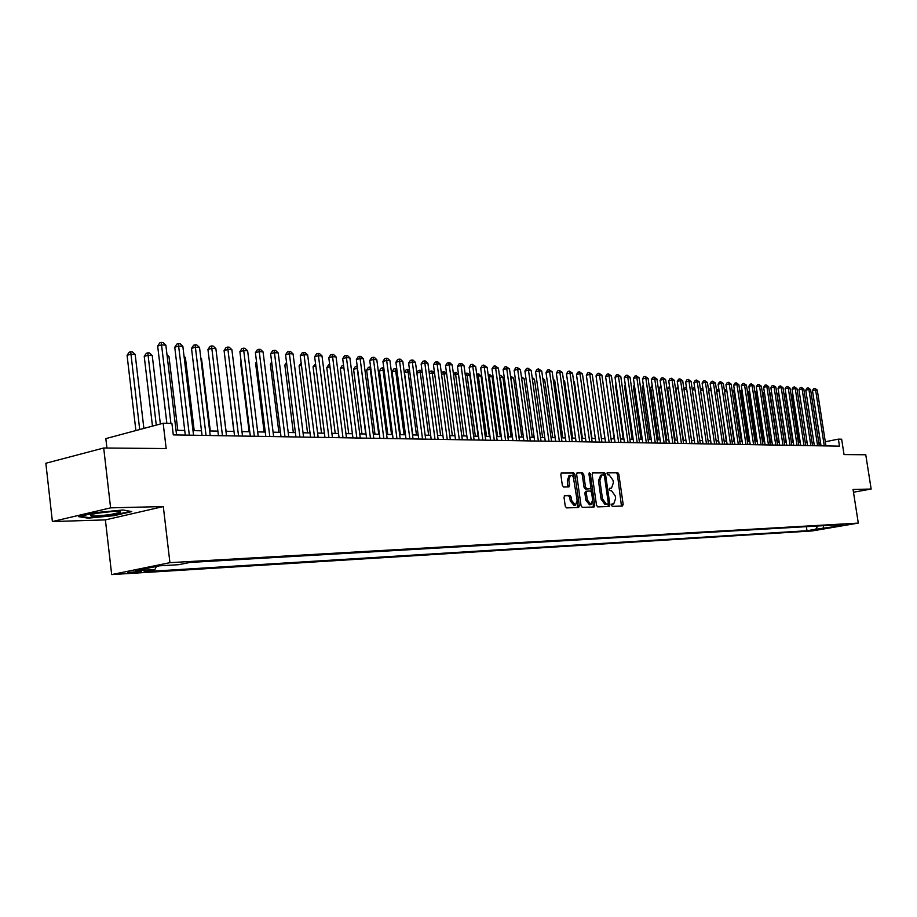 <?xml version="1.0" encoding="UTF-8"?>
<svg xmlns="http://www.w3.org/2000/svg" width="917" height="917" viewBox="0 0 917 917"><rect width="100%" height="100%" fill="white"/><g stroke="black" fill="none" stroke-linecap="round" stroke-linejoin="round"><path stroke-width="1.38" d="M611.524 505.221L612.361 506.379L622.448 506.046L623.159 504.339L618.815 474.135L617.634 472.461L607.524 472.53L607.02 473.722L607.868 474.903L609.186 474.891L613.003 480.256L613.37 482.778L611.513 488.165L609.679 488.268L609.266 489.46L610.114 490.629L611.433 490.595L615.25 495.937L615.616 498.47L613.714 503.914L611.937 504.018L611.524 505.221M129.71 572.907L141.493 571.268L127.784 572.54L129.71 572.907M564.792 495.535L564.012 497.312L565.25 506.184L566.534 507.903L578.673 507.491L579.303 505.737L574.89 474.49L573.641 472.759L561.433 472.874L560.826 474.605L562.327 485.299L563.6 487.03L568.93 486.916L569.549 485.173L568.804 479.9L570.42 475.293L571.784 475.464L573.343 477.138L577.137 500.43L575.44 505.118L571.715 500.579L571.222 497.129L569.961 495.409L564.597 495.57M853.475 492.234L871.15 489.036L865.763 454.763L844.041 454.58L841.646 439.22L838.39 439.14L839.479 446.143L173.29 434.899L171.926 423.459L163.169 423.253L105.833 438.613L106.922 448.023M110.602 507.858L52.384 521.555L105.386 519.893L163.306 506.551L110.602 507.858L103.701 448L166.172 448.551L163.169 423.253M163.306 506.551L169.932 562.66L858.301 523.091L812.118 530.943L111.679 574.581L169.932 562.66M871.15 489.036L853.051 489.483L858.301 523.091M596.497 505.187L597.724 506.872L609.175 506.493L609.897 504.763L605.529 474.238L604.326 472.553L592.852 472.633L592.118 474.353L596.497 505.187M594.033 506.998L582.306 507.388L581.057 505.68L576.655 474.479L577.252 472.759L582.467 472.702L583.705 474.421L585.493 486.996L586.731 488.692L590.193 488.612L590.789 486.904L588.943 473.86L589.344 472.679L590.319 473.848L594.778 505.244L594.033 506.998M52.384 521.555L45.85 463.257L103.701 448M818.445 529.373L808.863 530.714L818.445 529.373M156.44 566.454L154.916 569.526L144.095 571.715L806.994 530.737L815.706 529.258L817.792 526.003M154.916 569.526L135.636 570.695L159.547 565.823L178.769 564.689L189.922 562.43L843.663 524.501L834.791 526.003L841.955 525.59L815.706 529.258M105.386 519.893L111.679 574.581M820.555 442.705L818.835 442.888M813.895 442.796L812.107 442.751M807.132 442.659L805.286 442.624M800.277 442.521L798.375 442.487M793.331 442.384L791.382 442.349M786.305 442.246L784.287 442.212M779.175 442.109L777.112 442.074M771.965 441.971L769.844 441.925M764.652 441.822L762.474 441.788M757.247 441.685L755.012 441.639M749.739 441.535L747.447 441.49M742.14 441.386L739.778 441.341M734.437 441.237L732.007 441.192M726.619 441.077L724.132 441.031M718.71 440.928L716.143 440.871M710.686 440.768L708.05 440.722M702.548 440.607L699.843 440.561M694.295 440.447L691.521 440.389L684.025 389.645L685.32 387.49L686.42 387.238M685.927 440.286L683.073 440.229M677.445 440.114L674.522 440.057M668.848 439.954L665.834 439.885M660.114 439.782L657.031 439.713M651.265 439.61L648.101 439.541M642.29 439.426L639.034 439.369M633.177 439.254L629.83 439.186M623.927 439.071L620.5 439.002M614.539 438.888L611.02 438.819M605.014 438.693L601.403 438.624M595.351 438.509L591.648 438.441M585.539 438.315L581.733 438.246M575.578 438.12L571.669 438.039M565.457 437.925L561.445 437.845M555.186 437.718L551.071 437.638M544.744 437.512L540.526 437.432M534.153 437.306L529.808 437.226M523.378 437.1L518.93 437.008M512.443 436.882L507.869 436.79M501.324 436.664L496.624 436.572M490.022 436.446L485.208 436.354M478.536 436.217L473.596 436.125M466.868 435.988L461.79 435.896M454.992 435.758L449.777 435.655M442.922 435.518L437.569 435.415M430.646 435.277L425.156 435.174M418.163 435.036L412.524 434.922M405.463 434.784L399.674 434.669M392.545 434.532L386.596 434.417M379.397 434.28L373.288 434.154M366.021 434.016L359.739 433.89M352.403 433.752L345.95 433.626M338.533 433.477L331.908 433.351M324.412 433.202L317.603 433.065M310.038 432.916L303.046 432.778M295.389 432.629L288.202 432.492M280.476 432.343L273.083 432.194M265.265 432.045L257.677 431.896M249.779 431.735L241.973 431.586M233.984 431.426L225.96 431.265M217.891 431.116L209.638 430.956M201.476 430.795L192.994 430.623M184.741 430.463L176.018 430.291M838.39 439.14L825.289 441.765M820.039 445.811L819.592 442.9M806.375 526.656L806.994 530.737M833.633 525.074L834.791 526.003M569.274 475.522L567.348 480.199L568.804 479.9M823.707 525.659L822.962 528.811M78.69 516.672L88.043 518.151L114.316 515.629L131.773 511.594L123.027 510.001L96.216 512.557L78.69 516.672M114.247 515.056L114.316 515.629M87.963 517.475L88.043 518.151M611.662 504.247L612.43 504.144M610.241 488.406L609.392 488.52M621.462 506.081L617.405 474.421L616.213 472.759L607.134 472.817M604.234 475.453L602.905 472.851L592.348 472.92M608.189 506.516L608.258 503.605M606.424 504.407L607.856 504.132L608.28 502.929L604.452 476.118L603.604 474.937L601.724 475.017L599.878 480.416L602.503 498.825L606.378 504.19L607.776 504.144L606.458 504.396M600.773 475.235L598.446 480.714L599.878 480.416M606.343 504.419L604.945 504.465L601.071 499.1L598.446 480.714M576.896 473.034L582.467 472.702M588.806 488.887L585.287 488.99L584.049 487.282L582.272 474.719L581.034 473M590.8 487.638L591.419 492.005M592.714 501.14L593.333 505.519L594.778 505.244M587.338 500.063L590.984 504.545L592.634 499.914L591.614 492.738L590.388 491.042L586.926 491.134L586.318 492.853L587.338 500.063L585.894 500.338L589.539 504.82L590.777 504.579M586.88 491.145L585.482 491.42L584.874 493.14L586.318 492.853M585.894 500.338L584.874 493.14M593.058 507.021L593.333 505.519M575.223 505.164L573.996 505.405L570.259 500.865L569.778 497.415L568.506 495.696L564.299 495.799M567.829 486.961L567.348 480.199M574.008 478.789L573.446 474.788L572.197 473.069L561.078 473.138M577.561 507.537L577.217 501.484M799.716 442.51L792.483 395.468L791.13 395.376M790.913 393.978L792.483 395.468M824.28 445.88L815.603 389.931L817.265 390.046L825.942 445.914M821.036 445.834L812.473 390.619L815.603 389.931L814.881 388.361L817.265 390.046M812.473 390.619L813.631 388.636L814.881 388.361M110.567 514.54L120.62 512.248C120.964 510.78 114.098 510.941 100.022 512.741L92.548 514.162C87.104 516.477 93.11 516.603 110.567 514.54M96.423 513.337L113.926 511.319M130.34 511.331L113.983 515.125L88.525 517.566L80.409 516.271M792.964 442.384L785.697 395.044L784.104 394.94M783.875 393.393L785.697 395.044M786.133 442.246L778.842 394.608L777.112 394.505L784.402 442.212M776.756 392.946L778.842 394.608M771.862 394.172L770.142 394.069L777.467 442.074M769.546 392.487L771.85 394.15M769.604 392.82L769.799 394.15M764.618 393.725L763.082 393.634L770.429 441.937M762.256 392.063L764.583 393.485M762.394 392.029L763.082 393.634L762.508 393.76M817.609 445.777L808.897 389.473L810.582 389.587L819.294 445.8M814.353 445.719L805.768 390.161L808.897 389.473L808.186 387.891L810.582 389.587M805.768 390.161L806.926 388.166L808.186 387.891M810.857 445.662L802.111 389.003L803.819 389.117L812.554 445.685M807.579 445.605L798.959 389.702L802.111 389.003L801.401 387.41L803.819 389.117M798.959 389.702L800.14 387.696L801.401 387.41M804.014 445.547L795.234 388.533L796.965 388.648L805.734 445.57M800.736 445.49L792.07 389.232L795.234 388.533L794.523 386.928L796.965 388.648M792.07 389.232L793.262 387.215L794.523 386.928M797.091 445.421L788.276 388.051L790.03 388.178L798.833 445.456M793.79 445.364L785.101 388.751L788.276 388.051L787.565 386.447L790.03 388.178M785.101 388.751L786.293 386.722L787.565 386.447M757.282 393.267L755.929 393.187L763.311 441.799M754.863 391.662L757.213 392.797M755.253 391.57L755.929 393.187L755.127 393.359M790.076 445.307L781.227 387.57L782.992 387.685L791.841 445.341M786.763 445.249L778.04 388.269L781.227 387.57L780.516 385.942L782.992 387.685M778.04 388.269L779.244 386.229L780.516 385.942M749.842 392.808L748.696 392.728L756.101 441.662M747.378 391.25L749.739 392.109M748.008 391.112L748.696 392.728L747.642 392.969M782.969 445.192L774.086 387.077L775.874 387.203L784.757 445.215M779.645 445.135L770.888 387.788L774.086 387.077L773.375 385.449L775.874 387.203M770.888 387.788L772.091 385.725L773.375 385.449M742.312 392.338L741.36 392.27L748.799 441.513M739.801 390.848L742.174 391.41M740.684 390.642L741.36 392.27L740.053 392.568M775.771 445.066L766.853 386.573L768.664 386.699L777.57 445.1M772.423 445.009L763.643 387.295L766.853 386.573L766.142 384.934L768.664 386.699M763.643 387.295L764.858 385.22L766.142 384.934M734.677 391.857L733.932 391.811L741.394 441.375M732.11 390.424L734.506 390.699M733.256 390.172L733.932 391.811L732.374 392.167M768.469 444.94L759.517 386.068L761.362 386.195L770.303 444.974M765.122 444.883L756.296 386.791L759.517 386.068L758.817 384.418L761.362 386.195M756.296 386.791L757.522 384.716L758.817 384.418M726.94 391.376L733.898 441.226M724.35 390.172L726.734 389.966M725.737 389.691L726.413 391.341L724.59 391.754M761.087 444.814L752.1 385.564L753.957 385.69L762.933 444.848M757.717 444.756L748.857 386.286L752.1 385.564L751.39 383.902L753.957 385.69M748.857 386.286L750.095 384.189L751.39 383.902M719.1 390.883L726.31 441.077M716.498 390.069L718.859 389.255M718.114 389.209L718.79 390.871L716.693 391.341M753.591 444.688L744.57 385.037L746.461 385.174L755.47 444.722M750.209 444.63L741.326 385.77L744.57 385.037L743.87 383.375L746.461 385.174M741.326 385.77L742.575 383.661L743.87 383.375M711.156 390.39L718.607 440.928M708.543 389.966L709.116 389.003L710.916 388.751M710.4 388.716L711.065 390.39L708.692 390.929M746.002 444.562L736.947 384.521L738.861 384.647L747.905 444.596M742.61 444.504L733.68 385.255L736.947 384.521L736.248 382.836L738.861 384.647M733.68 385.255L734.941 383.134L736.248 382.836M700.485 389.863L701.287 388.51L702.858 388.235M703.11 389.92L700.577 390.504M703.03 389.37L702.571 388.212M738.311 444.436L729.221 383.982L731.158 384.12L740.248 444.47M734.907 444.378L725.943 384.727L729.221 383.982L728.522 382.297L731.158 384.12M725.943 384.727L727.215 382.595L728.522 382.297M692.312 389.759L693.355 388.006L694.696 387.708M694.96 389.484L692.358 390.08M730.517 444.298L721.392 383.444L723.364 383.581L732.477 444.332M727.101 444.241L718.103 384.2L721.392 383.444L720.705 381.747L723.364 383.581M718.103 384.2L719.387 382.045L720.705 381.747M686.684 389.037L684.025 389.645M722.619 444.172L713.449 382.893L715.443 383.031L724.602 444.206M719.18 444.115L710.159 383.65L713.449 382.893L712.761 381.185L715.443 383.031M710.159 383.65L711.443 381.483L712.761 381.185M678.305 388.579L675.875 389.14L683.406 440.229M675.875 389.14L678.041 386.779M714.607 444.034L705.414 382.343L707.431 382.481L716.624 444.069M711.156 443.977L702.101 383.111L705.414 382.343L704.726 380.624L707.431 382.481M702.101 383.111L703.396 380.922L704.726 380.624M669.8 388.12L667.599 388.636L675.164 440.068M667.599 388.636L669.536 386.309M706.48 443.897L697.252 381.781L699.304 381.919L708.532 443.931M703.03 443.839L693.928 382.549L697.252 381.781L696.576 380.051L699.304 381.919M693.928 382.549L695.246 380.349L696.576 380.051M661.18 387.662L659.22 388.12L666.808 439.908M659.22 388.12L660.916 385.839M698.25 443.759L688.988 381.208L691.063 381.357L700.324 443.794M694.777 443.702L685.641 381.988L688.988 381.208L688.3 379.466L691.063 381.357M685.641 381.988L686.971 379.776L688.3 379.466M652.434 387.192L650.715 387.593L658.337 439.747M650.715 387.593L652.17 385.358M689.905 443.61L680.597 380.635L682.707 380.784L692.003 443.656M686.409 443.553L677.25 381.415L680.597 380.635L679.921 378.87L682.707 380.784M677.25 381.415L678.58 379.191L679.921 378.87M643.562 386.722L642.095 387.066L649.74 439.575M642.095 387.066L643.321 385.037M681.434 443.473L672.092 380.051L674.236 380.2L683.566 443.507M677.927 443.415L668.734 380.842L672.092 380.051L671.427 378.274L674.236 380.2M668.734 380.842L670.075 378.595L671.427 378.274M634.564 386.24L633.36 386.527L641.029 439.403M633.36 386.527L634.369 384.865M672.849 443.324L663.472 379.455L665.639 379.604L675.004 443.37M669.33 443.266L660.091 380.246L663.472 379.455L662.808 377.666L665.639 379.604M660.091 380.246L661.455 377.987L662.808 377.666M625.44 385.759L624.5 385.977L632.203 439.232M624.5 385.977L625.279 384.682M664.137 443.186L654.727 378.859L656.927 379.008L666.327 443.22M660.607 443.117L651.334 379.649L654.727 378.859L654.062 377.059L656.927 379.008M651.334 379.649L652.709 377.38L654.062 377.059M616.167 385.266L615.513 385.427L623.239 439.06M615.513 385.427L616.064 384.51M655.3 443.037L645.855 378.24L648.078 378.4L657.523 443.071M651.758 442.968L642.45 379.053L645.855 378.24L645.19 376.44L648.078 378.4M642.45 379.053L643.837 376.761L645.19 376.44M606.767 384.773L614.149 438.876M646.336 442.877L636.845 377.621L639.115 377.781L648.583 442.922M642.771 442.819L633.429 378.434L636.845 377.621L636.192 375.798L639.115 377.781M633.429 378.434L634.828 376.13L636.192 375.798M597.231 384.269L604.933 438.693M637.235 442.728L627.721 376.99L630.013 377.151L639.527 442.762M633.67 442.67L624.282 377.815L627.721 376.99L627.068 375.156L630.013 377.151M624.282 377.815L625.703 375.489L627.068 375.156M601.437 438.624L593.459 383.019M628.007 442.567L618.448 376.36L620.786 376.52L630.323 442.613M624.42 442.51L615.009 377.185L618.448 376.36L617.806 374.514L620.786 376.52M615.009 377.185L616.43 374.835L617.806 374.514M591.992 438.441L583.67 382.435M618.643 442.418L609.048 375.706L611.41 375.867L620.992 442.452M615.043 442.349L605.587 376.543L609.048 375.706L608.407 373.849L611.41 375.867M605.587 376.543L607.031 374.182L608.407 373.849M582.41 438.257L574.409 381.862L573.733 381.816M573.629 381.128L574.409 381.862M609.129 442.258L599.5 375.053L601.907 375.213L611.524 442.292M605.518 442.189L596.027 375.89L599.5 375.053L598.87 373.173L601.907 375.213M596.027 375.89L597.483 373.517L598.87 373.173M572.678 438.062L564.654 381.254L563.634 381.185M563.485 380.154L564.654 381.254M599.477 442.086L589.814 374.388L592.256 374.549L601.907 442.132M595.855 442.028L586.33 375.225L589.814 374.388L589.184 372.497L592.256 374.549M586.33 375.225L587.797 372.841L589.184 372.497M562.809 437.868L554.751 380.635L553.387 380.555M553.192 379.157L554.751 380.635M589.688 441.925L579.98 373.7L582.455 373.872L592.141 441.971M586.043 441.868L576.484 374.56L579.98 373.7L579.361 371.809L582.455 373.872M576.484 374.56L577.962 372.153L579.361 371.809M552.791 437.673L544.698 380.005L542.979 379.902M542.726 378.136L544.698 380.005M585.516 491.409L586.926 491.134M579.739 441.753L569.996 373.013L572.506 373.196L582.238 441.799M576.082 441.696L566.488 373.884L569.996 373.013L569.388 371.11L572.506 373.196M566.488 373.884L567.978 371.454L569.388 371.11M542.612 437.478L534.496 379.374L532.399 379.237M532.135 377.345L534.496 379.374M569.629 441.581L559.863 372.325L562.408 372.497L572.174 441.627M565.961 441.524L556.332 373.185L559.863 372.325L559.255 370.388L562.408 372.497M556.332 373.185L557.845 370.743L559.255 370.388M532.284 437.271L524.146 378.721L521.658 378.572M521.395 376.658L524.146 378.721M559.37 441.409L549.57 371.614L552.16 371.786L561.961 441.455M555.691 441.352L546.028 372.485L549.57 371.614L548.962 369.666L552.16 371.786M546.028 372.485L547.552 370.021L548.962 369.666M521.796 437.065L513.623 378.068L510.964 377.907L519.148 437.019M510.482 375.97L513.623 378.068M510.551 376.44L510.758 377.953M548.951 441.237L539.116 370.892L541.741 371.076L551.576 441.283M545.26 441.169L535.562 371.775L539.116 370.892L538.52 368.932L541.741 371.076M535.562 371.775L537.098 369.287L538.52 368.932M511.136 436.859L502.94 377.403L500.246 377.231L508.454 436.801M499.41 375.351L500.774 375.351L502.94 377.403M499.696 375.282L499.685 377.38M538.371 441.054L528.49 370.159L531.161 370.342L541.03 441.1M534.657 440.997L524.925 371.053L528.49 370.159L527.905 368.187L531.161 370.342M524.925 371.053L526.484 368.542L527.905 368.187M500.315 436.641L492.097 376.727L489.357 376.555L497.587 436.595M488.153 374.755L489.907 374.652L492.097 376.727M488.807 374.583L489.357 376.555L488.429 376.784M527.619 440.871L517.704 369.413L520.42 369.608L530.324 440.917M523.894 440.813L514.128 370.319L517.704 369.413L517.119 367.43L520.42 369.608M514.128 370.319L515.698 367.797L517.119 367.43M489.323 436.435L481.07 376.039L478.296 375.867L486.549 436.377M476.714 374.147L478.869 373.953L481.07 376.039M477.757 373.884L478.296 375.867L477 376.188M516.695 440.687L506.746 368.657L509.497 368.852L519.446 440.733M512.958 440.63L503.146 369.574L506.746 368.657L506.173 366.662L509.497 368.852M503.146 369.574L504.74 367.029L506.173 366.662M478.158 436.217L469.882 375.34L467.051 375.168L475.338 436.16M465.091 373.563L467.659 373.23L469.882 375.34M466.524 373.162L467.051 375.168L465.366 375.592M505.588 440.504L495.604 367.889L498.401 368.084L508.385 440.55M501.84 440.447L492.005 368.817L495.604 367.889L495.042 365.883L498.401 368.084M492.005 368.817L493.598 366.25L495.042 365.883M466.81 435.988L458.5 374.629L455.634 374.457L463.945 435.93M453.342 373.379L456.265 372.508L458.5 374.629M455.119 372.44L455.634 374.457L453.548 374.984M494.309 440.309L484.291 367.109L487.133 367.316L497.152 440.366M490.538 440.252L480.668 368.038L484.291 367.109L483.729 365.081L487.133 367.316M480.668 368.038L482.285 365.459L483.729 365.081M446.659 373.895L444.023 373.723L452.368 435.713M441.386 373.208L442.097 372.061L444.688 371.775L446.613 373.597M443.519 371.694L444.023 373.723L441.535 374.365M482.846 440.126L472.782 366.319L475.671 366.525L485.723 440.171M479.064 440.057L469.149 367.258L472.782 366.319L472.232 364.278L475.671 366.525M469.149 367.258L470.788 364.657L472.232 364.278M434.555 373.139L432.228 372.99L440.607 435.472M429.225 373.036L430.314 371.316L431.735 370.949L434.475 372.485M431.735 370.949L432.228 372.99L429.316 373.746M471.189 439.919L461.091 365.516L464.025 365.723L474.112 439.977M467.383 439.862L457.445 366.456L461.091 365.516L460.552 363.453L461.732 363.533L464.025 365.723M457.445 366.456L459.096 363.831L460.552 363.453M422.256 372.371L420.238 372.245L428.64 435.243M416.857 372.875L418.324 370.56L420.96 370.262L422.118 371.351M419.757 370.181L420.238 372.245L416.891 373.116M459.325 439.724L449.204 364.702L452.196 364.909L462.317 439.77M455.52 439.656L445.547 365.654L449.204 364.702L448.677 362.616L449.869 362.708L452.196 364.909M445.547 365.654L447.209 363.006L448.677 362.616M409.739 371.591L404.466 372.428L412.753 434.933M404.466 372.428L406.139 369.78L407.572 369.402L408.054 371.488L416.478 435.002M407.572 369.402L409.555 370.193M447.278 439.518L437.111 363.866L440.149 364.072L450.304 439.575M443.45 439.461L433.443 364.828L437.111 363.866L436.595 361.768L437.81 361.86L440.149 364.072M433.443 364.828L435.128 362.158L436.595 361.768M397.015 370.8L392.063 371.66L400.374 434.692M392.063 371.66L393.76 369.001L395.193 368.611L395.663 370.709L404.11 434.761M395.193 368.611L396.786 369.012M435.013 439.312L424.823 363.017L427.907 363.235L438.097 439.369M431.185 439.243L421.132 363.992L424.823 363.017L424.319 360.908L425.545 361L427.907 363.235M421.132 363.992L422.84 361.298L424.319 360.908M384.074 369.987L379.455 370.881L387.788 434.44M379.455 370.881L381.163 368.198L382.607 367.809L383.065 369.929L391.536 434.52M382.607 367.809L383.787 367.889M422.554 439.105L412.318 362.158L415.458 362.375L425.683 439.151M418.702 439.037L408.627 363.143L412.318 362.158L411.825 360.026L413.086 360.117L415.458 362.375M408.627 363.143L410.346 360.427L411.825 360.026M370.892 369.161L366.628 370.09L374.984 434.188M366.628 370.09L368.359 367.385L369.803 366.995L370.25 369.127L378.755 434.268M369.803 366.995L370.617 367.052M409.865 438.888L399.594 361.287L402.804 361.504L413.051 438.945M406.002 438.819L395.892 362.272L399.594 361.287L399.113 359.132L400.397 359.223L402.804 361.504M395.892 362.272L397.634 359.533L399.113 359.132M357.481 368.325L353.572 369.287L361.963 433.936M353.572 369.287L355.326 366.559L356.782 366.17L357.206 368.313L365.745 434.005M396.958 438.67L386.665 360.392L389.92 360.61L400.202 438.727M393.084 438.601L382.939 361.39L386.665 360.392L386.183 358.226L387.49 358.318L389.92 360.61M382.939 361.39L384.704 358.627L386.183 358.226M343.841 367.511L340.31 368.474L348.712 433.672M340.31 368.474L342.075 365.723L343.566 365.321M383.822 438.452L373.494 359.487L376.807 359.716L387.134 438.509M379.936 438.383L369.757 360.496L373.494 359.487L373.036 357.309L374.365 357.401L376.807 359.716M369.757 360.496L371.545 357.71L373.036 357.309M329.971 366.777L326.796 367.637L335.232 433.409M326.796 367.637L328.595 364.863L329.684 364.565M370.457 438.223L360.094 358.558L363.464 358.799L373.827 438.28M366.559 438.154L356.346 359.579L360.094 358.558L359.647 356.358L361 356.461L363.464 358.799M356.346 359.579L358.146 356.77L359.647 356.358M315.838 366.032L313.064 366.789L321.512 433.145M313.064 366.789L315.563 363.797M356.851 437.994L346.454 357.619L349.893 357.859L360.278 438.051M352.942 437.925L342.694 358.65L346.454 357.619L346.03 355.406L347.394 355.498L349.893 357.859M342.694 358.65L344.517 355.819L346.03 355.406M301.452 365.275L299.08 365.929L307.55 432.87M299.08 365.929L301.177 363.029M343.004 437.764L332.573 356.667L336.069 356.908L346.488 437.822M339.072 437.696L328.802 357.71L332.573 356.667L332.16 354.432L333.559 354.524L336.069 356.908M328.802 357.71L330.647 354.845L332.16 354.432M286.803 364.507L284.843 365.058L293.337 432.595M284.843 365.058L286.54 362.433M328.894 437.524L318.44 355.693L321.993 355.934L332.447 437.581M324.95 437.455L314.657 356.747L318.44 355.693L318.039 353.435L319.46 353.538L321.993 355.934M314.657 356.747L316.525 353.859L318.039 353.435M271.879 363.728L270.343 364.164L278.871 432.308M270.343 364.164L271.684 362.112M314.531 437.283L304.043 354.696L307.665 354.948L318.153 437.34M310.576 437.214L300.249 355.762L304.043 354.696L303.653 352.426L305.109 352.529L307.665 354.948M300.249 355.762L302.14 352.85L303.653 352.426M256.68 362.949L255.591 363.258L264.13 432.022M255.591 363.258L256.531 361.802M299.905 437.031L289.382 353.687L293.073 353.951L303.584 437.1M295.939 436.962L285.577 354.764L289.382 353.687L289.015 351.394L290.483 351.498L293.073 353.951M285.577 354.764L287.491 351.83L289.015 351.394M241.182 362.146L240.563 362.33L249.126 431.724M240.563 362.33L241.102 361.493M284.992 436.779L274.447 352.667L278.206 352.919L288.752 436.847M281.015 436.71L270.63 353.756L274.447 352.667L274.091 350.351L275.593 350.454L278.206 352.919M270.63 353.756L272.567 350.787L274.091 350.351M225.399 361.344L233.835 431.426M269.804 436.526L259.236 351.612L263.064 351.876L273.633 436.584M265.815 436.458L255.407 352.713L259.236 351.612L258.892 349.285L260.428 349.388L263.064 351.876M255.407 352.713L257.368 349.721L258.892 349.285M226.075 431.277L217.203 359.579M254.33 436.263L243.727 350.546L247.636 350.81L258.227 436.332M250.33 436.194L239.887 351.658L243.727 350.546L243.406 348.196L244.965 348.3L247.636 350.81M239.887 351.658L241.87 348.643L243.406 348.196M210.291 430.967L201.511 358.604L200.869 358.558M200.789 357.917L201.511 358.604M238.558 435.999L227.92 349.457L231.898 349.732L242.524 436.068M234.546 435.93L224.08 350.581L227.92 349.457L227.622 347.084L229.216 347.199L231.898 349.732M224.08 350.581L226.086 347.532L227.622 347.084M194.198 430.646L185.394 357.596L184.202 357.515M184.053 356.323L185.394 357.596M222.464 435.724L211.816 348.345L215.873 348.632L226.522 435.793M218.441 435.655L207.953 349.492L211.816 348.345L211.529 345.95L213.157 346.064L215.873 348.632M207.953 349.492L209.993 346.408L211.529 345.95M177.795 430.325L168.98 356.575L167.203 356.461M166.986 354.696L168.98 356.575M206.061 435.449L195.39 347.222L199.528 347.497L210.199 435.518M202.038 435.38L191.515 348.368L195.39 347.222L195.126 344.803L196.777 344.918L199.528 347.497M191.515 348.368L193.579 345.262L195.126 344.803M160.36 424.009L152.245 355.532L148.004 355.257L144.233 356.392L152.474 426.118M144.233 356.392L146.307 353.297L147.809 352.839L156.268 425.098M147.809 352.839L149.505 352.953L152.245 355.532M189.338 435.162L178.632 346.064L182.85 346.351L193.556 435.231M185.291 435.094L174.757 347.222L178.632 346.064L178.391 343.623L180.087 343.737L182.85 346.351M174.757 347.222L176.843 344.093L178.391 343.623M143.877 428.422L135.177 354.466L130.856 354.191L127.073 355.337L135.888 430.554M127.073 355.337L129.171 352.208L130.684 351.75L139.705 429.534M130.684 351.75L132.415 351.864L135.177 354.466M170.917 423.436L161.552 344.884L165.851 345.182L176.568 434.945M166.86 423.345L157.667 346.064L161.552 344.884L161.335 342.419L163.054 342.545L165.851 345.182M157.667 346.064L159.776 342.901L161.335 342.419M611.914 504.247L613.335 503.972M609.667 488.52L611.089 488.234M616.213 472.759L617.634 472.461M617.405 474.421L618.815 474.135M621.726 504.602L623.159 504.339M602.905 472.851L604.326 472.553M604.108 474.536L605.529 474.238M608.464 505.038L609.897 504.763M601.071 499.1L602.503 498.825M604.945 504.465L606.378 504.19M582.272 474.719L583.705 474.421M584.049 487.282L585.493 486.996M585.287 488.99L586.731 488.692M588.611 488.921L590.044 488.635M588.978 474.123L590.319 473.848M568.506 495.696L569.961 495.409M569.778 497.415L571.222 497.129M570.259 500.865L571.715 500.579M568.093 485.471L569.549 485.173M572.197 473.069L573.641 472.759M573.446 474.788L574.89 474.49M577.848 506.024L579.303 505.737M612.281 504.19L613.496 503.96M610.092 488.452L611.261 488.222M600.303 475.315L601.724 475.017M588.748 488.899L590.101 488.635M568.976 475.591L570.42 475.293M118.431 511.262L120.62 512.248"/></g></svg>
